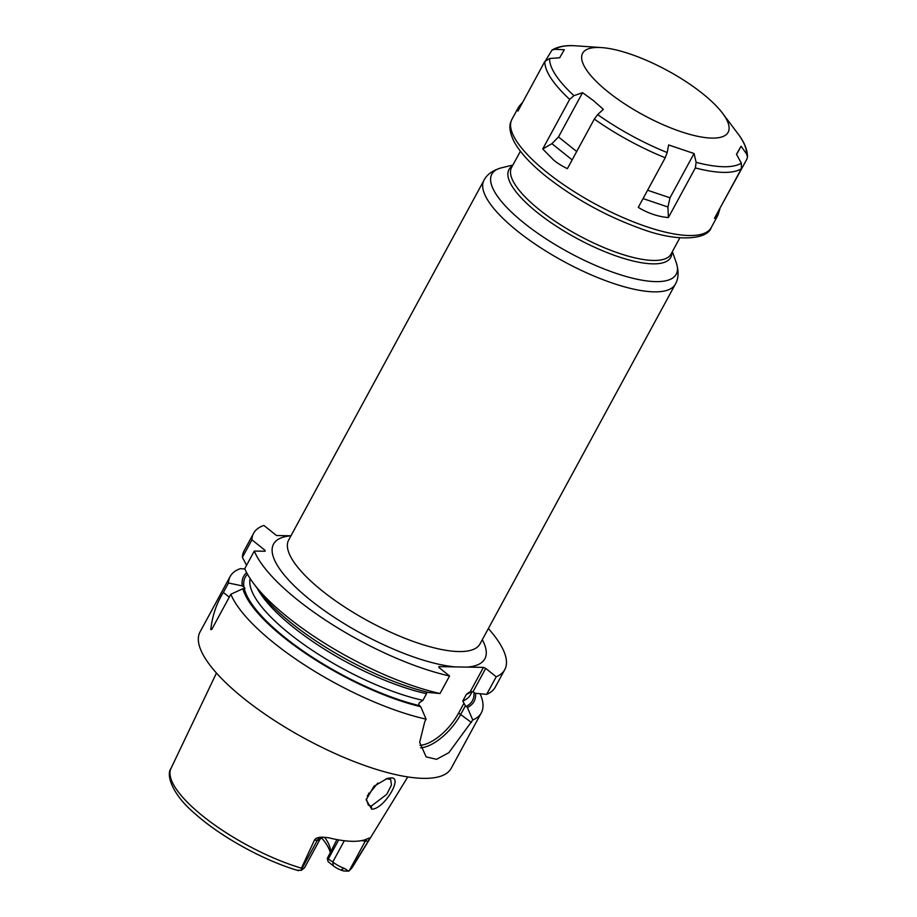 <?xml version="1.0" encoding="UTF-8"?>
<svg xmlns="http://www.w3.org/2000/svg" width="917" height="917" viewBox="0 0 917 917"><rect width="100%" height="100%" fill="white"/><g stroke="black" fill="none" stroke-linecap="round" stroke-linejoin="round"><path stroke-width="1.38" d="M322.543 837.164L319.999 839.296A13.606 4.161 -151.5 0 1 317.351 840.259L314.405 840.201C315.368 838.344 317.798 837.336 321.695 837.187L328.252 837.679A105.329 32.175 28.5 0 0 368.221 838.367L369.666 838.023L368.267 841.141L365.321 841.084L349.182 870.806L352.541 867.012A103.312 31.556 -151.5 0 1 350.902 869.041L348.666 871.15L343.52 870.967L340.86 870.015L344.104 868.273A13.606 4.161 -151.5 0 1 332.791 861.969L327.3 858.45L328.137 861.671L333.318 865.808A9.067 2.774 28.5 0 0 340.86 870.015M298.231 870.187L301.338 870.336L301.429 868.181A103.312 31.556 -151.5 0 1 203.081 816.268A103.312 31.556 28.5 0 1 170.986 768.435L216.458 673.055M348.666 871.15L344.104 868.273M330.154 852.053A79.733 24.358 28.5 0 0 321.42 837.691M324.526 837.198A77.12 23.555 -151.5 0 1 330.395 850.139A77.12 23.555 -151.5 0 1 330.372 851.652M327.3 858.45L336.917 839.582M301.338 870.336L304.536 867.78L319.999 839.296M314.405 840.201L301.429 868.181M301.223 869.969L317.351 840.259A6.809 5.594 91 0 1 321.695 837.187L322.291 837.175M369.459 837.966L369.666 838.023A6.809 5.594 -89 0 0 368.221 838.367M350.902 869.041L368.267 841.141M371.74 809.172L366.147 799.83L373.964 786.27L387.433 778.361L390.573 777.971C404.065 776.08 384.017 809.424 371.74 809.172L371.293 806.1L368.325 805.092L366.319 798.913M338.682 839.903L328.538 858.576M244.942 569.021L240.449 568.632A142.892 43.649 28.5 0 0 230.167 576.449L200.032 631.962A142.892 43.649 28.5 0 0 244.117 698.731A142.892 43.649 -151.5 0 0 369.952 767.311A142.892 43.649 -151.5 0 0 451.187 768.32L481.322 712.818A142.892 43.649 28.5 0 0 480.095 693.733M242.89 588.703L230.855 594.25L211.712 629.498L210.75 629.589C212.366 615.651 216.561 603.271 223.347 592.451L228.471 583.006L242.294 585.894L244.656 587.717L244.862 588.691L242.89 588.703A131.085 40.039 28.5 0 0 420.731 706.698L426.107 719.169L424.754 721.656L419.665 742.289L426.141 756.892L436.549 759.31L448.872 752.662L472.771 719.983L467.395 707.5L465.412 705.781L460.919 714.068A40.91 19.704 -51.3 0 1 420.571 747.848M230.167 576.449A142.892 43.649 28.5 0 0 228.471 583.006M230.855 594.25A142.892 43.649 28.5 0 0 274.252 643.218A142.892 43.649 28.5 0 0 426.107 719.169M210.75 629.589A36.29 17.48 128.7 0 0 212.056 628.856M244.105 588.725L244.656 587.717M472.186 691.613L470.536 694.662A124.746 38.101 -151.5 0 1 462.776 701.035L465.412 705.781M420.731 706.698L418.76 704.978L419.149 702.903L422.932 700.347L426.543 693.699L426.508 691.991M473.046 691.739L485.712 668.39L496.212 676.792L486.686 694.341L475.121 693.275L473.046 691.739L470.169 691.831L483.442 667.381L485.712 668.39M462.776 701.035L466.386 694.387L469.16 692.243M483.442 667.381L438.853 666.613L439.06 667.587L449.559 675.989A142.892 43.649 28.5 0 1 254.296 551.06L265.185 551.243L264.979 550.269L251.923 539.826A142.892 43.649 28.5 0 1 253.619 533.258A142.892 43.649 28.5 0 1 263.89 525.441L276.51 535.528L290.964 535.78M463.738 703.671L458.638 713.059A39.087 18.833 -51.3 0 1 420.02 745.349M496.212 676.792A142.892 43.649 28.5 0 0 504.774 669.628A142.892 43.649 28.5 0 0 488.36 628.546M254.296 551.06L244.77 568.609A142.892 43.649 28.5 0 0 253.688 583.613L260.176 592.244A131.085 40.039 -151.5 0 0 428.468 692.461L440.022 693.527L449.559 675.989M486.686 694.341A142.892 43.649 28.5 0 0 495.249 687.177L504.774 669.628M253.688 583.613A142.892 43.649 28.5 0 0 440.022 693.527M253.619 533.258L244.094 550.808A142.892 43.649 28.5 0 0 242.386 557.364L246.57 565.296M242.386 557.364L251.923 539.826M472.771 719.983A142.892 43.649 28.5 0 0 481.322 712.818M467.395 707.5A131.085 40.039 28.5 0 0 475.545 693.309M246.673 572.689A131.085 40.039 28.5 0 0 242.294 585.894M264.463 551.232L264.979 550.269M386.252 778.693L390.665 779.393L391.479 785.055L386.745 794.328L371.293 806.1M367.213 796.025L377.873 783.015M601.586 47.592A82.782 25.286 28.5 0 1 702.594 93.603A82.782 25.286 -151.5 0 1 722.573 113.284A82.782 25.286 -151.5 0 1 700.026 136.771A82.782 25.286 -151.5 0 1 608.154 91.964A82.782 25.286 28.5 0 1 601.586 47.592L576.254 45.85C566.179 45.013 558.098 46.423 552 50.08L554.854 49.312L564.287 49.724L559.668 57.782L549.604 58.493L544.836 61.462L517.899 111.095L518.586 107.037L522.805 102.028M593.242 100.446L603.34 109.318L597.655 114.614L594.319 119.072L567.371 168.694C561.112 165.496 556.527 162.596 553.604 159.994L542.726 148.99L551.908 143.682L558.499 136.965L582.547 92.686L593.242 100.446M667.186 152.554L668.631 144.943L694.043 153.529L696.141 162.332L695.338 167.926L668.39 217.558C658.074 216.687 648.032 213.294 638.278 207.391L665.226 157.758L667.186 152.554A110.567 33.78 -151.5 0 1 597.655 114.614M719.925 208.801L717.919 215.277L714.458 218.349L741.406 168.717L741.314 163.111L736.466 154.262L741.085 146.204L746.576 153.93L747.493 156.933L746.874 159.18L719.811 208.491M741.085 146.204L736.592 154.48M545.833 60.155L552 50.08M542.726 148.99L569.675 99.357L573.95 95.655L582.547 92.686M694.043 153.529L669.995 197.808L667.92 206.99L668.39 217.558M333.318 865.808L332.791 861.969L344.322 840.729M367.419 838.78A6.809 5.594 -89 0 0 365.321 841.084A13.606 4.161 -151.5 0 1 361.963 840.557M229.261 597.173L223.347 592.451M473.917 692.301A129.286 39.488 -151.5 0 1 466.1 706.468M244.002 587.258A129.286 39.488 -151.5 0 1 247.51 574.237M422.932 700.347A124.746 38.101 -151.5 0 1 304.719 645.121A124.746 38.101 -151.5 0 1 250.146 578.581M419.436 705.654A129.286 39.488 -151.5 0 1 244.312 588.725M458.638 713.059L471.418 722.47M471.132 691.636A124.746 38.101 -151.5 0 1 466.386 694.387M426.543 693.699A124.746 38.101 -151.5 0 1 257.368 588.508M290.953 535.815A120.207 36.714 28.5 0 0 310.634 600.257A120.207 36.714 28.5 0 0 455.199 666.9M322.257 590.88A108.871 33.253 28.5 0 0 418.129 643.138A108.871 33.253 28.5 0 0 480.027 643.906L675.325 284.201A108.871 33.253 -151.5 0 1 613.427 283.433A108.871 33.253 -151.5 0 1 517.555 231.187A108.871 33.253 -151.5 0 1 483.97 180.305L288.672 540.01A108.871 33.253 28.5 0 0 322.257 590.88M482.296 639.711A120.207 36.714 -151.5 0 1 467.097 667.106M672.367 251.636L676.23 262.571A104.882 32.038 -151.5 0 1 630.369 277.645A104.882 32.038 -151.5 0 1 524.203 223.175A104.882 32.038 -151.5 0 1 501.622 167.777C492.738 170.287 486.858 174.471 483.97 180.305M512.397 166A92.055 28.118 28.5 0 0 537.351 212.561A92.055 28.118 28.5 0 0 624.844 258.777A92.055 28.118 28.5 0 0 671.852 252.576M520.409 151.236L511.571 167.49A90.726 27.716 28.5 0 0 539.563 209.89A90.726 27.716 28.5 0 0 619.456 253.436A90.726 27.716 28.5 0 0 671.038 254.078L679.864 237.812M390.573 777.971L387.914 778.567M368.542 793.216A90.726 27.716 -151.5 0 1 369.184 794.454M722.573 113.284L737.83 133.584A110.567 33.78 -151.5 0 1 746.576 153.93M741.314 163.111A110.567 33.78 -151.5 0 1 696.141 162.332M741.406 168.717A113.41 34.64 -151.5 0 1 695.338 167.926M665.226 157.758A113.41 34.64 -151.5 0 1 594.319 119.072M717.702 215.655L711.237 227.565A113.41 34.64 -151.5 0 1 646.772 226.763A113.41 34.64 -151.5 0 1 546.899 172.327A113.41 34.64 -151.5 0 1 511.915 119.336L518.392 107.415M554.854 49.312A110.567 33.78 -151.5 0 1 576.254 45.85M573.95 95.655A110.567 33.78 -151.5 0 1 549.604 58.493M569.675 99.357A113.41 34.64 -151.5 0 1 544.836 61.462M576.701 151.523L558.499 136.965M572.151 159.89L551.908 143.682M669.995 197.808L647.597 190.243M667.92 206.99L643.058 198.599M170.986 768.435C165.862 774.854 172.236 794.718 195.046 813.723C220.779 836.854 264.486 860.903 298.506 870.669M352.541 867.012L407.778 776.928M676.23 262.571C678.947 271.398 678.649 278.608 675.325 284.201M512.901 165.06L501.622 167.777M737.83 133.584C744.237 141.826 747.458 149.609 747.493 156.933M711.237 227.565C708.176 238.741 679.589 243.36 640.1 228.402C605.896 215.976 574.73 198.783 546.589 176.809C531.069 164.407 520.271 152.772 514.219 141.917C507.754 128.655 509.898 123.359 511.915 119.336"/></g></svg>
